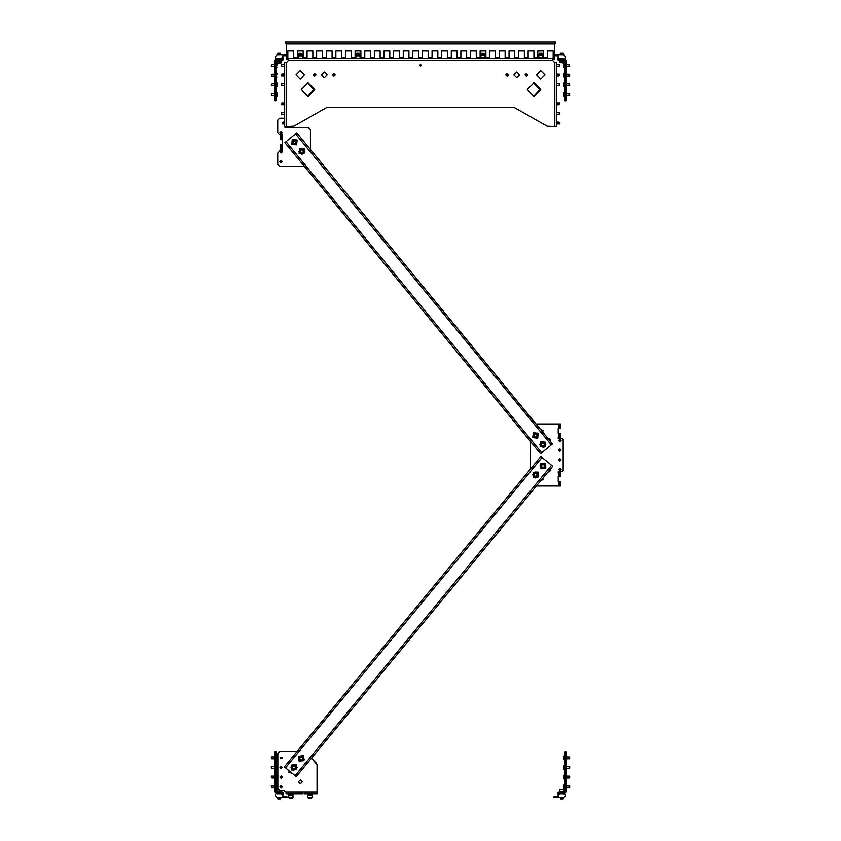 <?xml version="1.0" encoding="UTF-8"?>
<svg xmlns="http://www.w3.org/2000/svg" width="841" height="841" viewBox="0 0 841 841"><rect width="100%" height="100%" fill="white"/><g stroke="black" fill="none" stroke-linecap="round" stroke-linejoin="round"><path stroke-width="1.26" d="M543.57 58.471L543.57 50.975L537.809 50.975L537.809 57.703L533.961 57.703L533.961 58.471M533.951 58.471L533.951 50.975L528.201 50.975L528.201 57.703L524.353 57.703L524.353 58.471L524.342 50.975L518.582 50.975L518.582 57.703L514.734 57.703L514.734 58.471L514.724 50.975L508.963 50.975L508.963 57.703L505.126 57.703L505.126 58.471L505.105 50.975L499.354 50.975L499.354 57.703L495.507 57.703L495.507 58.471L495.496 50.975L489.735 50.975L489.735 57.703L485.888 57.703L485.888 58.471L485.877 50.975L480.127 50.975L480.127 57.703L476.279 57.703L476.279 58.471L476.269 50.975L470.508 50.975L470.508 57.703L466.66 57.703L466.66 58.471L466.65 50.975L460.889 50.975L460.889 57.703L457.052 57.703L457.052 58.471L457.031 50.975L451.281 50.975L451.281 57.703L447.433 57.703L447.433 58.471L447.423 50.975L441.662 50.975L441.662 57.703L437.814 57.703L437.814 58.471L437.804 50.975L432.053 50.975L432.053 57.703L428.206 57.703L428.206 58.471M428.195 58.471L428.195 50.975L422.434 50.975L422.434 57.703L418.587 57.703L418.587 58.471M418.576 58.471L418.576 50.975L412.826 50.975L412.826 57.703L408.978 57.703L408.978 58.471M408.957 58.471L408.957 50.975L403.207 50.975L403.207 57.703L399.359 57.703L399.359 58.471L399.349 50.975L393.588 50.975L393.588 57.703L389.751 57.703L389.751 58.471L389.73 50.975L383.98 50.975L383.98 57.703L380.132 57.703L380.132 58.471L380.121 50.975L374.361 50.975L374.361 57.703L370.513 57.703L370.513 58.471L370.503 50.975L364.752 50.975L364.752 57.703L360.905 57.703L360.905 58.471L360.894 50.975L355.133 50.975L355.133 57.703L351.286 57.703L351.286 58.471L351.275 50.975L345.514 50.975L345.514 57.703L341.677 57.703L341.677 58.471L341.656 50.975L335.906 50.975L335.906 57.703L332.058 57.703L332.058 58.471L332.048 50.975L326.287 50.975L326.287 57.703L322.439 57.703L322.439 58.471L322.429 50.975L316.679 50.975L316.679 57.703L312.831 57.703L312.831 58.471M312.82 58.471L312.82 50.975L307.06 50.975L307.06 57.703L303.212 57.703L303.212 58.471M303.202 58.471L303.202 50.975L297.441 50.975L297.441 57.703L293.604 57.703L293.604 58.471M293.583 58.471L293.583 50.975L287.832 50.975L287.832 57.703L286.487 57.703L286.487 58.471L288.505 58.471L288.505 60.394L288.495 59.627L286.476 59.616L286.487 42.05L287.244 42.05L285.32 42.05L285.32 43.206L285.33 42.05M553.178 58.471L553.178 50.975L547.428 50.975L547.428 57.703L543.58 57.703L543.58 58.471M284.647 64.431L284.647 62.318L286.581 62.318L286.581 126.539L284.657 126.539L284.657 123.469M285.33 43.206L286.476 43.206L286.476 54.665L283.554 55.275L283.554 54.665L277.288 54.665L275.438 56.442L275.438 57.934L277.246 58.471M546.051 42.05L551.076 42.05M298.05 58.471L298.776 58.397M302.581 54.896L298.05 54.896L302.581 54.812L302.581 58.471M566.224 70.003L566.224 71.548M557.415 58.513L560.295 58.471L558.109 57.934L558.109 55.664L554.545 55.664L558.109 55.664L558.109 57.934L558.109 55.664L554.545 55.664L558.109 55.664L558.109 57.934M564.143 96.358L563.691 94.791L564.143 96.358L565.068 96.358L564.143 96.358L564.143 92.51L563.691 94.192M569.431 93.603L569.714 95.191L569.115 95.38M302.813 791.875L302.813 793.799L297.819 793.799L297.819 791.875L317.046 791.875L317.046 764.595L317.046 793.799L305.125 793.799M307.659 794.261L312.2 793.799L312.2 794.335L307.659 794.335L312.2 794.261L312.2 797.604M564.143 86.739L563.691 85.183L564.143 86.739L565.068 86.739L564.143 86.739L564.143 82.891L563.722 84.237M569.431 83.995L569.714 85.572L569.115 85.761M564.143 77.12L563.691 75.564L564.143 77.12L565.068 77.12L564.143 77.12L564.143 73.283L563.691 74.618M569.431 74.376L569.714 75.963L569.115 76.153M564.143 67.511L563.691 65.955L564.143 67.511L565.068 67.511L564.143 67.511L564.143 63.664L563.691 64.999M569.431 64.757L569.714 66.344L569.115 66.534M569.115 756.9L569.714 757.1L569.431 758.677M569.115 766.519L569.714 766.719L569.431 768.296M569.115 776.127L569.714 776.327L569.431 777.904M569.115 785.746L569.714 785.946L569.431 787.523M292.973 794.261L288.431 794.335L292.973 794.261L292.973 797.604M355.732 58.471L356.468 58.397M360.274 54.896L355.732 54.896L360.274 54.812L360.274 58.471M542.224 54.665L542.95 54.665L542.224 54.739M538.419 58.239L542.95 58.323L538.419 58.323L538.419 54.665L539.144 54.665M484.532 54.665L485.268 54.665L484.532 54.739M480.726 58.239L485.268 58.323L480.726 58.323L480.726 54.665L481.451 54.665M565.099 751.675L566.224 751.497M565.099 781.836L565.099 780.911M563.628 789.331L560.043 789.331M275.932 86.739L275.932 92.51L276.857 92.51L277.309 93.845L276.857 92.51L276.857 96.358L277.257 93.687M277.372 62.928L281.661 62.476L277.372 62.928M275.901 100.594L274.776 100.773M275.901 70.434L275.901 71.359M277.278 84.216L276.857 82.891L276.857 86.739L277.267 84.037M276.857 759.759L275.932 759.759L276.857 759.759L277.278 758.582L276.857 759.759L276.857 755.912L277.309 757.257M271.622 758.74L271.286 757.1L271.885 756.9L271.286 757.11M276.857 769.378L275.932 769.378L276.857 769.378L277.278 768.19L276.857 769.378L276.857 765.531L277.309 766.866M271.622 768.348L271.286 766.719L271.885 766.519L271.286 766.729M276.857 778.987L275.932 778.987L276.857 778.987L277.278 777.83L276.857 778.987L276.857 775.139L277.309 776.485M271.622 777.967L271.286 776.327L271.885 776.127L271.286 776.348M276.857 788.606L275.932 788.606L276.857 788.606L277.278 787.439L276.857 788.606L276.857 784.758L277.309 786.314M271.622 787.575L271.286 785.946L271.885 785.746L271.286 785.957M274.776 782.267L274.776 780.721M283.585 793.757L280.705 793.799L282.891 794.335L282.891 796.606L286.897 796.606L282.891 796.606L282.891 794.335L282.891 796.606L286.897 796.606L282.891 796.606L282.891 794.335M277.993 789.331L277.131 789.331L277.993 789.331M556.364 123.469L556.364 126.539L554.44 126.539L554.44 62.318L552.526 60.394L552.526 58.471L288.505 58.471M460.889 57.703L460.889 58.471L458.976 58.471M440.61 58.471L439.738 58.471M391.664 58.471L390.802 58.471M382.056 58.471L381.194 58.471M442.818 58.471L444.553 58.471M452.437 58.471L454.161 58.471M462.045 58.471L465.504 58.471M554.545 58.471L554.545 59.627L552.621 59.627L552.621 58.471L554.545 58.471L554.545 57.703L553.199 57.703L553.199 58.471M297.441 58.471L297.441 57.703M307.06 58.471L307.06 57.703M316.679 58.471L316.679 57.703M326.287 58.471L326.287 57.703M335.906 58.471L335.906 57.703M345.514 58.471L345.514 57.703M355.133 58.471L355.133 57.703M364.752 58.471L364.752 57.703M374.361 58.471L374.361 57.703M383.98 58.471L383.98 57.703M393.588 58.471L393.588 57.703M403.207 58.471L403.207 57.703M412.826 58.471L412.826 57.703M422.434 58.471L422.434 57.703M432.053 58.471L432.053 57.703M441.662 58.471L441.662 57.703M451.281 58.471L451.281 57.703M470.508 58.471L470.508 57.703M480.127 58.471L480.127 57.703M489.735 58.471L489.735 57.703M499.354 58.471L499.354 57.703M508.963 58.471L508.963 57.703M518.582 58.471L518.582 57.703M528.201 58.471L528.201 57.703M537.809 58.471L537.809 57.703M547.428 58.471L547.428 57.703M287.832 58.471L287.832 57.703M554.44 62.318L556.364 62.318L556.364 65.009M556.364 113.85L556.364 115.007M556.364 111.927L556.364 113.083M556.364 121.546L556.364 122.702M556.364 104.242L556.364 105.388M556.364 102.318L556.364 103.464M556.364 85.004L556.364 86.16M556.364 83.08L556.364 84.237M556.364 75.396L556.364 76.552M556.364 73.472L556.364 74.628M556.364 65.777L556.364 66.933M284.657 113.85L284.657 115.007M284.657 111.927L284.657 113.083M284.657 121.546L284.657 122.702M284.657 126.539L284.657 65.009M284.657 102.318L284.657 103.464M284.657 104.242L284.657 105.388M284.657 83.08L284.657 84.237M284.657 85.004L284.657 86.16M284.657 73.472L284.657 74.628M284.657 75.396L284.657 76.552M284.657 65.777L284.657 66.933M555.691 42.05L555.691 43.206L555.691 42.05L554.545 42.05L554.545 57.703M555.691 43.206L554.545 43.206M281.567 135.874L280.41 135.874L280.41 137.02L281.567 137.02L282.334 134.623L279.643 134.623L277.719 132.699L277.719 120.2L279.643 118.276L284.657 118.276M279.643 134.623L282.334 134.623L282.334 139.711L281.567 139.711L281.567 138.565L280.41 138.565L280.41 139.711L281.567 139.711M279.212 151.212L282.334 150.55L281.567 148.174L280.41 148.174L280.41 149.33L281.567 149.33M281.567 144.904L280.41 144.904L280.41 146.061L281.567 146.061L281.567 144.904L282.334 144.904L282.145 151.927L280.989 153.083L279.643 151.159L277.719 153.083L277.719 164.426L277.719 153.083M558.182 438.245L558.182 437.099L558.182 438.245L562.03 438.245L563.176 439.401L563.176 470.55L562.03 471.706L558.182 471.706L558.561 476.416L559.339 476.416L559.339 475.26L560.484 475.26L560.484 476.416L559.339 476.416M558.561 472.863L560.484 472.863L560.484 475.26M559.339 433.535L560.484 433.535L560.484 434.692L558.182 433.535L558.182 428.342L559.339 428.342L559.339 427.196L560.484 427.196L560.484 428.342L559.339 428.342M558.182 437.099L559.339 437.099L559.339 435.943L560.484 435.943L560.484 437.099L559.339 437.099M559.339 423.927L560.484 423.927L560.484 425.073L559.339 425.073L559.339 423.927L535.969 423.927L310.413 149.519L310.413 129.43L310.413 149.519M536.379 486.035L559.339 486.035L559.339 484.879L560.484 484.879L560.484 486.035L559.339 486.035M559.339 481.609L560.484 481.609L560.484 482.766L559.339 482.766L559.339 481.609L558.561 481.609L558.561 486.035M297.819 791.875L286.087 791.875L286.087 793.799L297.819 793.799M303.969 793.799L315.89 793.799M296.232 776.685L284.363 766.887L540.847 456.474L552.705 466.271L296.232 776.685M284.857 142.644L296.736 132.878L552.39 443.974L540.542 453.709L284.857 142.644M560.295 60.237L563.375 60.237M564.332 62.476L564.332 61.015L564.332 62.476L564.332 61.015L559.339 61.015L559.339 62.476L563.922 62.928M563.186 53.498L560.295 53.498L560.295 54.665M563.028 53.319L560.632 53.319M559.486 61.015L559.486 60.237L564.185 60.237L564.185 61.015L564.185 60.237M565.099 759.759L564.143 759.759L564.143 755.912L563.691 757.257L564.143 755.912L565.068 755.912L565.068 751.675M565.099 769.378L564.143 769.378L564.143 765.531L563.691 766.866L564.143 765.531L565.068 765.531L565.068 759.759M565.099 778.987L564.143 778.987L564.143 775.139L563.691 776.485L564.143 775.139L565.068 775.139L565.068 769.378M565.099 788.606L564.143 788.606L564.143 784.758L563.691 786.314L564.143 784.758L565.068 784.758L565.068 781.836M565.099 791.875L566.256 791.875L564.332 793.799L557.415 793.799L557.415 792.643L564.332 792.643L565.099 791.875L565.099 751.497L566.256 751.497L566.256 753.42L565.099 753.42M565.099 788.416L566.256 788.416L566.256 790.34L565.099 790.34M564.91 792.38L563.375 792.022M560.295 792.022L557.383 792.6L557.415 793.757M560.632 798.95L563.197 798.95L563.375 797.604M564.91 792.022L558.76 792.022L558.76 792.643L558.76 792.022M560.484 798.771L563.186 798.771M559.339 791.255L564.332 791.255L564.332 789.794L559.801 789.331L559.339 791.255M560.936 789.331L561.63 789.331M561.967 789.331L562.734 789.331M559.486 791.255L559.486 792.022L564.185 792.022L564.185 791.255M271.569 95.275L271.286 93.814M276.09 59.89L277.625 60.237M280.705 60.237L283.617 59.669L283.585 58.513M280.085 62.928L281.661 62.476L281.661 61.015L276.668 61.015L277.078 62.928M280.368 53.319L277.803 53.319L277.625 54.665M275.901 60.394L274.744 60.394L276.668 58.471L283.585 58.471L283.585 59.627L276.668 59.627L275.901 60.394L275.901 100.773L274.744 100.773L274.744 98.849L275.901 98.849M275.901 63.853L274.744 63.853L274.744 61.929L275.901 61.929L274.744 61.929L274.744 60.394M271.569 85.656L271.286 84.195M271.569 76.037L271.286 74.586M271.569 66.428L271.286 64.967M276.09 60.237L282.24 60.237L282.24 59.627L282.24 60.237M280.516 53.498L277.814 53.498M280.284 62.928L280.957 62.928M280.064 62.928L279.37 62.928M279.033 62.928L278.266 62.928M281.514 61.015L281.514 60.237L276.815 60.237L276.815 61.015M280.705 792.022L277.625 792.022M278.403 789.794L276.668 789.794L276.668 791.255L281.661 791.255L281.661 790.34L283.585 790.34L279.738 790.34L277.824 788.416L277.824 753.42L279.738 751.497L297.083 751.497L279.738 751.497M277.814 798.771L280.705 798.771L280.705 797.604M277.972 798.95L280.368 798.95M281.514 791.255L281.514 792.022L276.815 792.022L276.815 791.255L276.815 792.022M559.212 114.187L559.212 112.557L559.812 113.945L558.624 114.429L559.812 113.945M559.212 104.578L559.212 102.938L559.812 103.001L559.812 104.337L558.624 104.81L559.812 104.337M559.16 122.891L559.759 122.597L558.571 122.124L559.759 122.597L559.475 124.047L558.887 123.08L559.759 122.775M559.212 85.351L559.212 83.711L559.812 83.774L559.812 85.109L558.624 85.582L559.812 85.109M559.812 75.312L558.624 75.974L559.812 75.49L559.212 75.732L559.812 74.166L559.212 74.103L559.212 75.196M559.812 65.703L558.624 66.355L559.812 65.871L559.212 66.113L559.812 64.547L559.212 64.484L559.212 65.577M542.046 53.319L539.323 53.319L539.144 54.97M542.224 54.97L542.224 53.498L539.144 53.498M481.63 53.319L484.532 53.498L481.63 53.319L481.451 54.97M359.37 53.319L356.647 53.319L356.468 54.35M359.549 54.35L359.549 53.498L356.468 53.498M355.732 54.434L360.274 54.35L355.732 54.812M298.954 53.319L301.856 53.498L298.954 53.319L298.776 54.35L298.05 54.35L302.581 54.434L298.05 54.35M284.647 75.974L284.647 83.658L281.788 83.9L281.472 85.582L281.188 84.142L282.376 83.658L281.188 84.142M281.788 74.281L281.472 75.974L281.188 74.523L284.647 74.05L284.647 66.355M284.657 64.431L281.788 64.673L281.472 66.355L281.188 64.915L282.376 64.431L281.188 64.915M284.657 112.505L281.788 112.747L281.472 114.429L281.188 112.988L282.376 112.505L281.188 112.988M284.657 102.896L281.788 103.128L281.788 104.768L281.188 103.369L282.376 102.896L281.188 103.369M282.944 122.355L282.944 123.995L282.334 123.932L282.334 122.597L283.533 122.124L282.334 122.597M311.664 793.799L307.659 793.872M308.679 798.656L311.191 798.656M308.51 798.477L311.349 798.477M289.451 798.656L291.964 798.656M289.283 798.477L292.121 798.477M538.766 56.746L538.766 55.085L538.419 56.82M538.766 57.356L542.592 57.356L542.676 56.746L542.676 57.44L538.692 57.44M538.766 55.085L538.692 56.694L538.692 54.97L542.676 54.97L542.592 56.746L542.876 54.97L542.95 56.82L542.95 54.739M481.084 57.356L481.01 56.746L481.084 57.356L484.91 57.356L485.183 54.97L481.01 54.97L480.726 56.82M485.183 54.97L484.984 57.44L481.01 57.44M359.916 55.779L359.99 56.389L359.916 55.779L356.09 55.779L355.817 58.166L359.99 58.166L360.274 56.315M355.817 58.166L356.016 55.695L359.99 55.695M298.124 58.166L298.324 55.695L302.308 55.695L302.308 56.389L302.234 55.779L298.408 55.779L298.124 58.166L302.308 58.166L302.581 56.315M307.743 797.604L307.943 795.144L311.927 795.144L311.927 795.828L311.843 795.218L308.016 795.218L307.743 797.604L311.927 797.604L312.179 795.828M292.615 795.218L292.689 795.828L292.615 795.218L288.789 795.218L288.516 797.604L292.689 797.604L292.952 795.828M288.516 797.604L288.715 795.144L292.689 795.144M333.877 76.237L335.233 74.891L333.888 73.545L332.542 74.891L333.888 76.237L335.233 74.891L333.877 73.545M516.752 77.782L519.643 74.891L516.752 72.011L513.872 74.891L516.752 77.782L519.643 74.891L516.752 72.011M526.361 76.237L527.717 74.891L526.371 73.545L525.026 74.891L526.371 76.237L527.717 74.891L526.361 73.545M507.134 76.237L508.49 74.891L507.144 73.545L505.798 74.891L507.144 76.237L508.49 74.891L507.134 73.545M540.784 79.128L545.021 74.891L540.795 70.665L536.558 74.891L540.795 79.128L545.021 74.891L540.784 70.665M314.776 89.619L308.037 82.891L301.309 89.619L308.037 96.358L314.776 89.619M324.269 77.782L327.16 74.891L324.269 72.011L321.388 74.891L324.269 77.782L327.16 74.891L324.269 72.011M314.65 76.237L316.006 74.891L314.66 73.545L313.315 74.891L314.66 76.237L316.006 74.891L314.65 73.545M421.383 65.283L420.511 64.41L419.648 65.283L420.511 66.145L421.383 65.283M540.752 89.619L534.024 82.891L527.296 89.619L534.024 96.358L540.752 89.619M300.226 79.128L304.463 74.891L300.237 70.665L296 74.891L300.237 79.128L304.463 74.891L300.226 70.665M282.145 132.699L280.989 131.543L279.843 132.699L280.989 133.845L282.145 132.699M282.145 161.535L280.989 160.389L279.843 161.535L280.989 162.691L282.145 161.535M558.76 440.558L559.917 441.714L561.063 440.558L559.917 439.401L558.76 440.558M558.76 450.166L559.917 451.323L561.063 450.166L559.917 449.02L558.76 450.166M558.76 459.785L559.917 460.942L561.063 459.785L559.917 458.629L558.76 459.785M558.76 469.404L559.917 470.55L561.063 469.404L559.917 468.248L558.76 469.404M302.245 781.878L300.321 783.801L298.397 781.878L300.321 779.954L302.245 781.878M282.24 777.063L281.083 778.219L279.937 777.063L281.083 775.917L282.24 777.063M282.24 767.455L281.083 768.611L279.937 767.455L281.083 766.298L282.24 767.455M282.24 786.682L281.083 787.838L279.937 786.682L281.083 785.526L282.24 786.682M299.112 761.116L298.65 756.238L303.527 755.775L303.99 760.653L299.112 761.116M291.764 770.009L291.301 765.131L296.179 764.669L296.642 769.547L291.764 770.009M537.956 472.053L533.078 472.516L533.551 477.383L538.419 476.921L537.956 472.053M545.304 463.16L540.427 463.622L540.9 468.49L545.767 468.027L545.304 463.16M299.585 148.458L304.463 148.941L303.99 153.808L299.112 153.335L299.585 148.458M292.269 139.543L297.136 140.026L296.663 144.894L291.785 144.421L292.269 139.543M537.693 438.129L538.166 433.262L533.289 432.789L532.816 437.656L537.693 438.129M545.01 447.044L545.494 442.177L540.616 441.704L540.143 446.571L545.01 447.044M537.83 433.462L537.494 437.793L533.152 437.467L533.488 433.126L537.83 433.462M545.883 444.132L543.055 447.444L539.754 444.616L542.582 441.304L545.883 444.132M296.915 140.363L296.589 144.705L292.248 144.368L292.584 140.037L296.915 140.363M304.978 151.044L302.15 154.355L298.839 151.517L301.677 148.216L304.978 151.044M545.883 466.986L541.961 468.879L540.069 464.957L543.99 463.065L545.883 466.986M538.703 475.07L535.423 477.94L532.563 474.66L535.833 471.79L538.703 475.07M304.221 759.465L300.3 761.347L298.418 757.426L302.34 755.544L304.221 759.465M297.041 767.549L293.772 770.409L290.902 767.129L294.182 764.269L297.041 767.549M533.394 437.267L537.294 437.562L537.588 433.662L533.688 433.357L533.394 437.267M540.059 444.584L543.034 447.139L545.578 444.164L542.603 441.609L540.059 444.584M292.479 144.168L296.389 144.473L296.684 140.563L292.784 140.268L292.479 144.168M299.144 151.496L302.119 154.04L304.673 151.065L301.698 148.521L299.144 151.496M540.364 465.052L542.067 468.584L545.588 466.892L543.896 463.359L540.364 465.052M532.868 474.681L535.444 477.625L538.387 475.049L535.812 472.106L532.868 474.681M298.713 757.531L300.405 761.052L303.937 759.36L302.234 755.828L298.713 757.531M291.207 767.15L293.782 770.104L296.736 767.528L294.161 764.574L291.207 767.15M533.499 96.337L539.701 89.619L533.499 82.912M420.511 66.145L421.362 65.283L420.511 64.41M307.512 96.337L313.725 89.619L307.512 82.912M286.581 126.539L293.814 126.287L327.191 107.312L513.84 107.312L547.207 126.287L554.429 126.539L547.197 126.287L513.819 107.312M288.495 60.394L286.665 62.318L288.505 60.394L552.526 60.394M282.818 58.008L281.167 58.008L282.891 57.934L282.891 55.664L286.476 55.664L286.476 57.703M286.487 59.627L286.487 58.471M284.647 118.276L284.647 114.429M284.647 112.505L284.647 104.81M284.647 102.896L284.647 85.582L281.472 85.582L284.657 85.582M302.508 58.166L302.581 55.664M298.05 57.545L298.05 58.397M566.256 70.003L566.256 66.544L568.884 66.544L566.224 66.544M566.256 64.62L566.256 60.394L564.332 58.471L563.375 58.513M566.256 100.405L566.256 95.39L568.884 95.39L566.224 95.39M566.256 93.467L566.256 85.782L568.884 85.782L566.224 85.782M566.256 83.858L566.256 76.163L568.884 76.163L566.224 76.163M566.256 74.239L566.256 71.548M569.304 93.53L568.852 94.938L569.431 95.275M563.712 54.665L565.562 56.515L563.712 54.665L557.446 54.665L557.446 55.275L554.545 54.665M308.489 127.506L285.025 127.506L285.025 126.539L285.025 127.506L308.489 127.506L310.413 129.43M279.643 166.35L304.337 166.35L279.643 166.35L277.719 164.426M542.624 432.022L543.118 430.666L539.985 428.815L542.624 432.022L543.118 430.666L539.985 428.815M547.596 472.453L550.687 470.582L550.235 469.267L550.687 470.582L547.596 472.453M558.561 476.416L558.561 481.609M316.479 763.239L311.475 758.225L317.046 764.595M569.304 83.911L568.852 85.319L569.431 85.656M569.304 74.302L568.852 75.701L569.431 76.037M569.304 64.683L568.852 66.092L569.431 66.428M563.691 758.067L564.143 759.759M563.691 767.686L564.143 769.378M563.691 777.305L564.143 778.987M563.691 786.976L564.143 788.606M282.334 150.55L279.78 150.434M549.972 440.968L547.281 437.698L550.687 439.37L549.972 440.968M355.732 57.545L355.732 58.397M542.876 54.97L542.95 57.472M565.068 778.987L565.068 780.911M565.068 788.606L564.91 792.296M558.109 794.335L558.109 796.606L554.103 796.606L558.109 796.606L558.109 794.335L558.109 796.606L554.103 796.606L558.109 796.606L558.109 794.335L559.917 793.799M554.03 796.679L554.03 797.604L554.103 796.606M565.551 795.88L563.712 797.604L565.562 795.754L565.562 794.335L563.754 793.799M558.182 794.261L559.833 793.872M272.19 93.467L274.744 93.467L272.19 93.467M275.932 100.594L275.932 96.358M277.309 84.226L276.857 82.891L275.932 82.891L275.932 77.12M277.288 74.618L276.857 73.283L275.932 73.283L275.932 71.359M275.932 70.434L275.932 67.511M277.288 64.999L276.857 63.664L275.932 63.664L276.09 59.963M272.19 83.858L274.744 83.858L272.19 83.858M272.19 74.239L274.744 74.239L272.19 74.239M272.19 64.62L274.744 64.62L272.19 64.62M282.891 57.934L282.891 55.664L286.487 55.664L282.891 55.664L282.891 57.934L282.891 55.664L286.487 55.664M277.162 58.397L275.512 58.008M277.309 758.13L277.309 757.531M271.696 756.942L274.776 756.879M271.696 766.55L274.776 766.487M271.696 776.169L274.776 776.106M271.696 785.778L274.776 785.725M274.744 782.267L274.744 785.725M272.19 785.725L271.632 786.524L272.116 787.639L274.744 787.639L274.744 791.875L276.668 793.799L277.625 793.757M274.744 751.865L274.744 756.879M272.19 756.879L271.632 757.678L272.116 758.803L274.744 758.803L274.744 766.487M272.19 766.487L271.632 767.297L272.116 768.411L274.744 768.411L274.744 776.106M272.19 776.106L271.632 776.916L272.116 778.03L274.744 778.03L274.744 780.721M277.288 797.604L275.438 795.754L277.288 797.604L283.554 797.604L283.554 796.984L286.97 797.604L286.897 796.606M457.052 58.471L458.103 58.471M303.202 57.703L303.212 50.975L297.441 50.975M312.82 57.703L312.831 50.975L307.06 50.975M322.439 57.703L322.439 50.975L316.679 50.975M332.058 57.703L332.058 50.975L326.287 50.975M341.677 57.703L341.677 50.975L335.906 50.975M351.286 57.703L351.286 50.975L345.514 50.975M360.905 57.703L360.905 50.975L355.133 50.975M370.513 57.703L370.513 50.975L364.752 50.975M380.132 57.703L380.132 50.975L374.361 50.975M389.751 57.703L389.751 50.975L383.98 50.975M399.359 57.703L399.359 50.975L393.588 50.975M408.957 57.703L408.978 50.975L403.207 50.975M418.576 57.703L418.587 50.975L412.826 50.975M428.195 57.703L428.206 50.975L422.434 50.975M437.814 57.703L437.814 50.975L432.053 50.975M447.433 57.703L447.433 50.975L441.662 50.975M457.052 57.703L457.052 50.975L451.281 50.975M466.66 57.703L466.66 50.975L460.889 50.975M476.279 57.703L476.279 50.975L470.508 50.975M485.888 57.703L485.888 50.975L480.127 50.975M495.507 57.703L495.507 50.975L489.735 50.975M505.126 57.703L505.126 50.975L499.354 50.975M514.734 57.703L514.734 50.975L508.963 50.975M524.353 57.703L524.353 50.975L518.582 50.975M533.951 57.703L533.961 50.975L528.201 50.975M543.57 57.703L543.58 50.975L537.809 50.975M553.178 57.703L553.199 50.975L547.428 50.975M293.583 57.703L293.604 50.975L287.832 50.975M556.364 126.539L556.364 62.318M554.545 42.05L286.487 42.05M566.224 60.436L565.068 60.436L565.068 61.971L566.224 61.971L566.224 60.436L564.3 58.513L559.307 58.513L559.307 59.669L557.383 59.669L557.383 58.513L559.339 58.471M565.068 60.436L564.3 59.669L559.307 59.669M566.224 100.815L565.068 100.815L565.068 98.891L566.224 98.891L566.224 100.815M566.224 61.971L566.224 63.895L565.068 63.895L565.068 98.891M566.224 63.895L566.224 98.891M565.068 63.895L565.068 61.971M280.41 137.02L280.41 138.565M281.567 137.02L281.567 138.565M277.719 132.699L277.719 120.2M282.334 139.711L282.334 144.904M280.41 146.061L280.41 148.174M281.567 146.061L281.567 148.174M540.3 481.283L543.118 479.286L542.834 478.224M558.182 471.706L558.182 472.863M558.182 433.535L558.182 428.342M530.492 441.493L530.492 469.005M558.182 476.416L558.182 481.609M560.484 474.019L559.339 474.019L559.339 475.26M559.339 474.019L559.339 472.863M560.484 434.692L560.484 435.943M559.339 434.692L559.339 435.943M560.484 425.073L560.484 427.196M559.339 425.073L559.339 427.196M560.484 482.766L560.484 484.879M559.339 482.766L559.339 484.879M559.507 468.668L559.37 469.982L560.684 469.572L559.507 468.668M560.705 469.373L559.675 468.647M559.128 468.847L559.128 469.961L560.695 469.951M292.248 773.405L288.778 772.259L289.293 770.955M277.824 753.42L277.824 788.416M286.087 791.875L283.585 790.34M297.819 792.643L302.813 792.643M296.736 132.878L552.421 443.943M565.488 58.008L565.562 56.515M559.833 58.397L558.182 58.008M563.754 58.471L559.917 58.471M563.827 54.665L565.562 56.442M568.81 756.879L566.256 756.879L568.81 756.879L569.378 758.74M568.81 766.487L566.256 766.487L568.81 766.487L569.378 768.348M568.81 776.106L566.256 776.106L568.81 776.106L569.378 777.967M568.81 785.725L566.256 785.725L568.81 785.725L569.378 787.575M566.256 788.416L566.256 753.42M566.256 791.875L566.256 790.34M554.03 797.604L557.446 796.984L557.446 797.604L563.712 797.604M563.838 793.872L565.488 794.261M274.744 95.39L271.622 95.327L271.885 93.814M274.744 63.853L274.744 98.849M274.744 85.782L271.622 85.708L271.885 84.205M274.744 76.163L271.622 76.1L271.885 74.586M274.744 66.544L271.622 66.481L271.885 64.978M275.449 56.389L277.288 54.665M277.309 767.749L277.309 767.15M277.309 777.357L277.309 776.758M277.257 787.418L277.309 786.377M274.776 791.833L275.932 791.833L275.932 790.298L274.776 790.298L274.776 791.833L276.7 793.757L281.693 793.757L281.693 792.6L283.617 792.6L283.617 793.757L281.661 793.799M275.932 791.833L276.7 792.6L281.693 792.6M274.776 751.455L275.932 751.455L275.932 753.378L274.776 753.378L274.776 751.455M274.776 790.298L274.776 788.374L275.932 788.374L275.932 753.378M274.776 788.374L274.776 753.378M275.932 788.374L275.932 790.298M275.512 794.261L275.438 795.754M281.167 793.872L282.818 794.261M277.246 793.799L281.083 793.799M277.173 797.604L275.438 795.828M280.179 161.724L281.409 162.218L281.367 160.841L280.179 161.724M281.178 160.768L280.2 161.567M280.242 162.145L281.809 162.05L281.735 160.936M280.179 152.116L281.409 152.599L281.367 151.222L280.179 152.116M281.178 151.159L280.2 151.948M280.242 152.526L281.809 152.442L281.735 151.317M559.507 459.06L559.37 460.374L560.684 459.953L559.507 459.06M560.705 459.754L559.675 459.028M559.128 459.228L559.128 460.353L560.695 460.342M559.507 449.441L559.37 450.755L560.684 450.345L559.507 449.441M560.705 450.145L559.675 449.409M559.128 449.62L559.128 450.734L560.695 450.723M559.507 439.822L559.37 441.147L560.684 440.726L559.507 439.822M560.705 440.526L559.675 439.801M559.128 440.001L559.643 441.483L560.695 441.115M559.16 122.355L559.759 122.597M538.419 55.59L538.492 54.97M542.95 58.239L542.95 56.82M480.8 56.694L480.8 54.97L480.747 56.746M485.268 58.239L485.268 56.82M484.91 56.746L484.91 55.085M360.2 56.442L360.2 58.166L360.253 56.389M355.732 54.896L355.732 56.315M298.05 54.896L298.05 56.315M302.581 54.35L301.856 54.35L301.856 53.498M298.408 56.389L298.408 58.05M534.035 434.955L534.319 436.458L535.77 436.973L536.947 435.974L536.663 434.461L535.202 433.945L534.035 434.955M536.653 436.805L534.897 437.131L533.741 435.785L534.329 434.114L536.085 433.788L537.241 435.133L536.653 436.805M541.951 443.102L541.278 444.49L542.151 445.762L543.685 445.646L544.348 444.258L543.486 442.986L541.951 443.102M542.95 446.14L541.352 445.373L541.215 443.606L542.676 442.597L544.285 443.365L544.421 445.141L542.95 446.14M280.19 132.91L281.43 133.362L281.346 131.984L280.19 132.91M281.157 131.921L280.2 132.752M280.263 133.33L281.819 133.183L281.714 132.069M293.131 141.856L293.414 143.369L294.865 143.885L296.032 142.875L295.748 141.372L294.297 140.857L293.131 141.856M295.738 143.716L293.993 144.042L292.836 142.697L293.425 141.025L295.17 140.689L296.326 142.045L295.738 143.716M301.036 150.013L300.374 151.401L301.246 152.673L302.781 152.547L303.443 151.159L302.571 149.898L301.036 150.013M302.045 153.051L300.447 152.284L300.311 150.518L301.772 149.509L303.37 150.276L303.517 152.053L302.045 153.051M542.697 464.463L541.53 465.462L541.814 466.976L543.265 467.48L544.432 466.482L544.148 464.968L542.697 464.463M542.392 467.649L541.236 466.303L541.814 464.621L543.57 464.295L544.726 465.641L544.138 467.323L542.392 467.649M534.95 473.483L534.098 474.766L534.771 476.143L536.306 476.248L537.168 474.965L536.484 473.588L534.95 473.483M535.507 476.637L534.035 475.649L534.151 473.872L535.749 473.094L537.22 474.082L537.105 475.859L535.507 476.637M301.036 756.932L299.869 757.941L300.153 759.444L301.604 759.959L302.771 758.95L302.487 757.447L301.036 756.932M300.731 760.117L299.575 758.771L300.163 757.1L301.908 756.763L303.065 758.119L302.476 759.791L300.731 760.117M293.299 765.962L292.437 767.234L293.12 768.621L294.655 768.716L295.506 767.444L294.834 766.056L293.299 765.962M293.856 769.116L292.374 768.127L292.5 766.351L294.087 765.562L295.569 766.55L295.443 768.327L293.856 769.116M280.431 776.558L280.831 777.82L281.872 776.916L280.431 776.558M281.809 776.727L280.568 776.464M280.148 776.863L280.6 777.893L282.029 777.263M280.431 786.167L280.831 787.428L281.872 786.535L280.431 786.167M281.809 786.346L280.568 786.083M280.148 786.482L281.199 787.639L282.029 786.882M280.431 766.939L280.831 768.201L281.872 767.307L280.431 766.939M281.809 767.118L280.568 766.855M280.148 767.255L281.199 768.411L282.029 767.654M280.431 757.321L280.831 758.593L281.872 757.688L280.431 757.321M280.295 757.299L280.6 758.666L282.029 758.035L281.861 757.257L280.295 757.299M312.127 795.891L312.127 797.604M307.659 794.335L307.659 795.754M312.2 794.335L312.2 795.754M308.205 793.799L307.659 793.799M292.899 795.891L292.899 797.604M288.431 794.335L288.431 795.754M292.973 794.335L292.973 795.754M288.789 795.828L288.789 797.499M286.476 43.974L554.545 43.974M301.856 58.397L302.581 58.397M292.973 793.872L288.431 793.872M359.549 58.397L360.274 58.397M539.144 54.739L538.419 54.739M481.451 54.739L480.726 54.739M288.41 58.471L288.41 59.627M558.561 433.535L558.561 437.099M558.561 423.927L558.561 428.342M295.044 775.707L551.517 465.294M285.551 767.865L542.035 457.451M286.045 141.666L541.73 452.742M295.548 133.856L551.233 444.921M569.115 95.086L569.714 95.075M569.115 93.814L569.714 93.814M569.115 85.467L569.714 85.467M569.115 84.205L569.714 84.195M569.115 75.858L569.714 75.848M569.115 74.586L569.714 74.586M569.115 66.239L569.714 66.229M569.115 64.978L569.714 64.967M569.115 758.782L569.714 758.582M569.115 758.119L569.714 757.92M569.115 757.499L569.714 757.72M569.115 768.401L569.714 768.19M569.115 767.738L569.714 767.528M569.115 767.118L569.714 767.328M569.115 778.02L569.714 777.809M569.115 777.347L569.714 777.147M569.115 776.727L569.714 776.947M569.115 787.628L569.714 787.428M569.115 786.966L569.714 786.755M569.115 786.346L569.714 786.556M559.339 792.643L559.339 793.799M271.885 95.086L271.286 95.075M281.661 59.627L281.661 58.471M271.885 85.467L271.286 85.467M271.885 75.858L271.286 75.848M271.885 66.239L271.286 66.229M271.885 757.499L271.286 757.72M271.885 758.119L271.286 757.92M271.885 767.118L271.286 767.328M271.885 767.738L271.286 767.528M271.885 776.727L271.286 776.947M271.885 777.347L271.286 777.147M271.885 786.346L271.286 786.556M271.885 786.966L271.286 786.755M559.212 113.651L559.812 113.777M559.212 104.042L559.812 104.158M559.212 84.804L559.812 84.93M298.324 55.695L302.308 55.695M281.788 84.436L281.188 84.321M281.788 74.828L281.188 74.702M281.788 65.209L281.188 65.083M281.788 113.283L281.188 113.157M281.788 103.664L281.188 103.548M282.944 122.891L282.334 122.775M307.943 795.144L311.927 795.144M563.197 53.319L563.375 54.665M311.475 798.477L311.475 797.604M308.395 798.477L308.395 797.604M559.528 64.431L556.364 64.431L559.812 64.547M558.624 85.582L556.364 85.582L558.624 85.582M559.528 83.658L556.364 83.658L559.812 83.774M559.528 112.505L556.364 112.505L559.812 112.62M564.332 789.794L564.332 791.255L563.869 789.331M277.803 798.95L277.625 797.604M276.668 791.255L277.131 789.331M568.81 93.467L566.224 93.467M565.068 92.51L564.143 92.51M568.81 83.858L566.224 83.858M565.068 82.891L564.143 82.891M568.81 74.239L566.224 74.239M565.068 73.283L564.143 73.283M568.81 64.62L566.224 64.62M565.068 63.664L564.143 63.664M558.76 60.237L558.76 59.669L558.76 60.237M568.884 758.803L566.256 758.803M565.099 755.912L564.143 755.912M568.884 768.411L566.256 768.411M565.099 765.531L564.143 765.531M568.884 778.03L566.256 778.03M565.099 775.139L564.143 775.139M568.884 787.639L566.256 787.639M565.099 784.758L564.143 784.758M560.474 798.95L560.295 797.604M275.901 96.358L276.857 96.358M275.901 92.51L276.857 92.51M276.668 62.476L276.668 61.015L277.131 62.928M275.901 86.739L276.857 86.739M275.901 82.891L276.857 82.891M275.901 77.12L276.857 77.12M275.901 73.283L276.857 73.283M275.901 67.511L276.857 67.511M275.901 63.664L276.857 63.664M280.526 53.319L280.705 54.665M272.116 758.803L274.776 758.803M275.932 755.912L276.857 755.912M272.116 768.411L274.776 768.411M275.932 765.531L276.857 765.531M272.116 778.03L274.776 778.03M275.932 775.139L276.857 775.139M272.116 787.639L274.776 787.639M275.932 784.758L276.857 784.758M282.24 792.022L282.24 792.6L282.24 792.022M558.624 114.429L556.364 114.429M558.624 104.81L556.364 104.81M559.812 103.001L556.364 102.896M558.571 122.124L556.364 122.124M559.759 123.932L556.364 124.047M558.624 75.974L556.364 75.974M559.812 74.166L556.364 74.05M558.624 66.355L556.364 66.355M484.532 53.498L484.532 54.97M282.376 83.658L284.657 83.658M282.376 74.05L284.657 74.05M281.188 75.858L284.657 75.974M281.188 66.239L284.657 66.355M281.188 114.313L284.657 114.429M281.188 104.694L284.657 104.81M283.533 122.124L284.657 122.124M282.334 123.932L284.657 124.047M292.058 798.656L292.237 797.604M289.346 798.656L289.167 797.604"/></g></svg>
